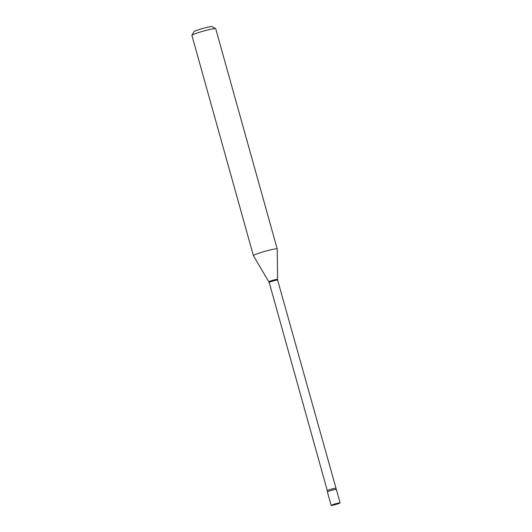 <?xml version="1.0" encoding="UTF-8"?>
<svg xmlns="http://www.w3.org/2000/svg" width="532" height="532" viewBox="0 0 532 532"><rect width="100%" height="100%" fill="white"/><g stroke="black" fill="none" stroke-linecap="round" stroke-linejoin="round"><path stroke-width="0.8" d="M337.368 503.312A4.648 0.372 -15.6 0 1 340.108 502.9A4.648 0.372 -15.6 0 1 333.883 504.988A4.648 0.372 -15.6 0 1 331.15 505.4A4.648 0.372 -15.6 0 1 337.368 503.312M331.15 505.4L327.38 491.914A4.648 0.372 -15.6 0 1 333.604 489.819A4.648 0.372 -15.6 0 1 336.337 489.407A4.648 0.372 -15.6 0 1 335.985 489.666M335.739 488.283A4.376 0.352 -15.6 0 0 332.314 488.881A4.376 0.352 -15.6 0 0 327.646 490.391A4.376 0.352 -15.6 0 0 327.313 490.637L327.38 491.894A4.648 0.372 -15.6 0 1 327.732 491.654A4.648 0.372 -15.6 0 1 332.62 490.065A4.648 0.372 -15.6 0 1 336.33 489.4L277.618 280.111L277.212 248.963A12.369 0.991 -15.6 0 0 277.212 248.943L215.719 28.701A12.369 0.991 -15.6 0 0 215.66 28.635A12.369 0.991 -15.6 0 0 205.571 30.524A12.369 0.991 -15.6 0 0 192.83 34.673A12.369 0.991 -15.6 0 0 191.912 35.265A12.369 0.991 -15.6 0 0 191.892 35.351L253.385 255.593A12.369 0.991 -15.6 0 1 254.323 254.908A12.369 0.991 -15.6 0 1 267.536 250.638A12.369 0.991 -15.6 0 1 277.212 248.943M191.912 35.265L193.974 31.641A9.403 0.751 -15.6 0 1 194.672 31.189A9.403 0.751 -15.6 0 1 204.355 28.03A9.403 0.751 -15.6 0 1 212.022 26.6L215.66 28.635M327.313 490.637L269.192 282.465L253.398 255.613A12.369 0.991 -15.6 0 1 253.385 255.593M269.192 282.465A4.376 0.352 -15.6 0 1 269.525 282.219A4.376 0.352 -15.6 0 1 274.193 280.71A4.376 0.352 -15.6 0 1 277.618 280.111M268.893 281.76A4.475 0.359 -15.6 0 1 269.225 281.508A4.475 0.359 -15.6 0 1 274.053 279.952A4.475 0.359 -15.6 0 1 277.505 279.353M340.108 502.9L336.337 489.407"/></g></svg>
